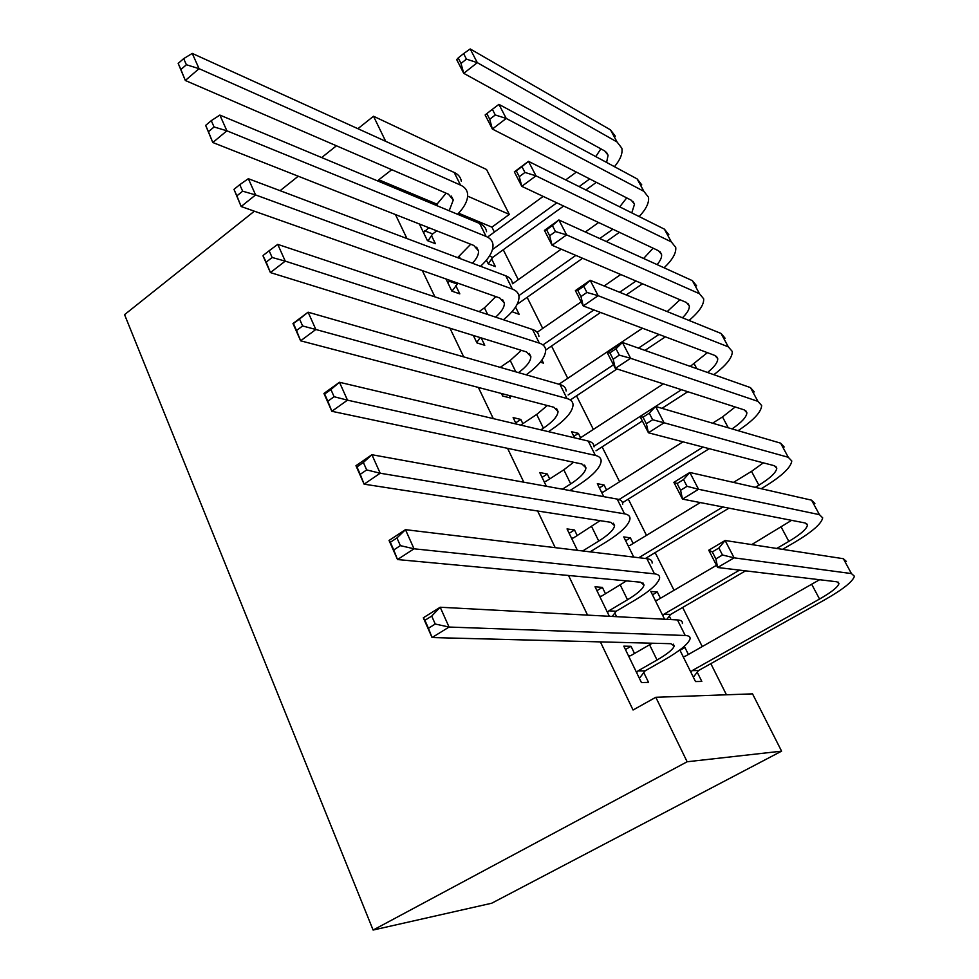 <?xml version="1.0" encoding="UTF-8"?>
<svg xmlns="http://www.w3.org/2000/svg" width="979" height="979" viewBox="0 0 979 979"><rect width="100%" height="100%" fill="white"/><g stroke="black" fill="none" stroke-linecap="round" stroke-linejoin="round"><path stroke-width="1.47" d="M726.442 694.784L710.827 663.652M702.273 646.605L682.644 607.457M674.041 590.288L655.147 552.621M646.483 535.354L628.31 499.106M619.609 481.754L602.109 446.865M593.372 429.426L576.521 395.846M567.747 378.347L551.532 346.015M542.721 328.442L527.118 297.322M518.283 279.7L503.255 249.743M494.395 232.072L491.923 227.152L509.313 214.401L467.656 196.155M781.597 751.162L687.136 761.76L655.808 697.281L752.533 693.866L781.597 751.162L491.715 903.225L373.109 930.05L124.566 314.651L254.369 211.195M385.702 141.343L373.513 116.244L486.539 169.502L509.313 214.401M652.491 594.84L657.313 591.989L650.802 591.451L664.594 619.23M657.313 591.989L660.446 598.291M669.318 616.109L671.031 619.585M596.933 590.667L602.391 587.388L595.048 586.776L609.342 616.28M602.391 587.388L605.499 593.776M614.836 612.989L616.623 616.672M599.429 487.909L604.067 484.984L597.325 483.687L603.774 496.659M604.067 484.984L606.552 489.977M542.072 477.385L547.31 474.007L539.735 472.539L546.38 486.282M547.31 474.007L549.696 478.927M501.444 393.497L502.655 395.981L510.377 397.988L509.178 395.516M515.541 307.088L519.151 314.32L511.993 311.701M445.996 278.978L451.882 291.155L459.8 293.871L455.798 285.648M491.923 227.152L458.613 213.202M437.283 204.281L378.775 179.781L379.742 181.8M395.455 214.56L406.958 238.533M422.328 270.608L434.933 296.882M449.961 328.21L463.703 356.882M478.364 387.439L493.318 418.633M507.563 448.333L523.802 482.194M537.618 510.989L555.203 547.665M568.542 575.481L587.547 615.118M600.384 641.894L633.058 710.008L655.808 697.281M419.355 223.983L427.419 240.626L435.41 243.685L431.506 235.645M491.617 258.982L495.411 266.618L488.276 263.889L486.416 260.157M473.346 335.467L476.957 342.919L484.776 345.293L481.178 337.89M541.901 360.052L543.431 363.123L540.286 362.169M515.676 422.867L520.804 419.44L513.118 417.58L516.239 424.054M520.804 419.44L522.859 423.674M573.841 436.34L578.381 433.367L571.54 431.715L574.575 437.833M578.381 433.367L580.571 437.76M569.154 533.31L574.502 529.969L567.037 528.917L577.402 550.333M574.502 529.969L577.243 535.611M625.642 540.738L630.366 537.85L623.745 536.908L633.756 557.1M630.366 537.85L633.168 543.467M625.446 649.542L631.027 646.311L623.807 646.152L641.429 682.547L648.563 682.412L643.79 672.597M631.027 646.311L634.514 653.482M680.001 650.289L684.921 647.486L682.987 647.437M684.921 647.486L688.396 654.474M697.219 672.206L701.821 681.433L695.506 681.555L679.818 649.934M378.775 179.781L391.771 169.71M373.513 116.244L357.886 128.702M336.433 145.785L321.663 157.57M298.252 176.22L280.104 190.685M687.136 761.76L373.109 930.05M423.503 232.549L428.814 227.715M436.793 230.86L432.657 233.944L428.019 240.858M436.047 205.296L446.13 193.193M449.177 210.779L453.277 200.022L448.443 194.197L185.325 80.486L178.178 63.402L180.895 69.521L186.389 64.749L183.673 58.642L178.178 63.402M183.673 58.642L192.251 53.417L454.195 172.463C458.343 174.397 460.717 177.309 461.317 181.188M192.251 53.417L199.067 68.665L460.509 185.104C464.633 187.001 466.995 189.865 467.57 193.695C468.207 199.814 464.878 206.679 457.585 214.279M186.389 64.749L199.067 68.665L185.325 80.486L180.895 69.521M424.653 230.824L432.657 233.944M596.358 182.339L585.834 189.95M563.623 206.031L492.718 257.379L488.264 263.877M488.79 236.172L543.161 196.4M565.703 179.903L576.374 172.096M492.474 249.572L556.806 202.824M579.14 186.61L589.713 178.924M595.783 156.603L600.873 148.832M606.601 162.441L608.081 155.257L604.789 150.999L463.74 73.339L456.703 59.658L458.184 57.932L461.011 63.427L466.445 59.132L463.605 53.625L458.184 57.932M463.605 53.625L470.189 48.95L610.48 129.852L615.314 136.203M470.189 48.95L477.299 62.656L617.076 142.004L621.861 148.257C622.803 153.47 620.343 159.614 614.469 166.675M466.445 59.132L477.299 62.656L463.74 73.339L461.011 63.427M489.414 256.094L492.718 257.379M447.88 282.87L450.046 280.41M457.634 257.661L470.715 244.236M457.964 283.212L452.017 291.191M472.416 263.229C476.761 258.615 478.792 254.516 478.498 250.93L473.812 245.46L212.798 142.518L205.651 125.398L208.441 131.7L214.083 126.976L211.268 120.674L205.651 125.398M211.268 120.674L219.859 115.081L479.661 223.493C483.748 225.256 486.049 227.985 486.551 231.693M219.859 115.081L226.895 130.807L486.122 236.453C490.21 238.166 492.486 240.846 492.963 244.517C493.428 250.918 489.28 258.175 480.505 266.288M214.083 126.976L226.895 130.807L212.798 142.518L208.441 131.7M449.043 281.144L456.96 283.934M479.086 311.628L484.434 307.834L495.802 296.6M480.187 337.584L476.761 342.515M495.607 317.147C501.603 311.836 504.515 307.161 504.344 303.111L499.828 298.02L241.152 206.52L233.981 189.351L236.869 195.861L242.657 191.186L239.757 184.676L233.981 189.351M239.757 184.676L248.336 178.704L505.764 275.809C509.814 277.387 512.029 279.933 512.421 283.469M248.336 178.704L255.605 194.931L512.396 289.099C516.422 290.628 518.625 293.125 518.992 296.613C519.213 303.355 514.036 311.065 503.439 319.754M242.657 191.186L255.605 194.931L241.152 206.52L236.869 195.861M619.438 232.317L606.344 241.544M582.591 258.272L517.132 304.359M512.568 283.763L561.2 249.168M585.332 231.999L598.634 222.527M518.846 295.658L575.836 255.397M599.711 238.533L612.878 229.233M619.731 206.863L626.719 197.893M631.773 212.871L634.502 204.268L631.333 200.254L492.364 129.044L485.131 114.971L486.82 113.601L489.733 119.254L495.288 114.984L492.364 109.33L486.82 113.601M492.364 109.33L498.923 104.361L637.109 178.9L641.759 184.872M498.923 104.361L506.229 118.447L643.876 191.346L648.477 197.22C649.297 202.616 646.189 209.065 639.177 216.555M495.288 114.984L506.229 118.447L492.364 129.044L489.733 119.254M642.505 283.775L626.193 294.936M600.568 312.46L545.682 350.029C545.572 357.188 539.074 365.448 526.176 374.822M537.153 332.297L581.159 301.875M604.141 285.99L620.735 274.512M543.076 344.828L593.886 309.951M619.646 292.28L636.032 281.022M643.619 258.48L653.103 248.177M657.093 264.611C660.458 260.647 661.951 257.269 661.571 254.479L658.524 250.734L521.795 186.34L514.354 171.863L528.476 161.339L664.398 229.147L668.853 234.727M521.954 166.626L516.276 170.86L519.274 176.673L524.952 172.451L521.954 166.626L528.476 161.339L535.99 175.841L671.325 241.899L675.73 247.393C676.391 252.986 672.5 259.79 664.08 267.781M524.952 172.451L535.99 175.841L521.795 186.34L519.274 176.673M516.276 170.86L514.354 171.863M500.22 367.37L510.23 360.48L521.342 350.335M502.986 393.901L502.19 395.026M518.515 372.62C526.69 366.538 530.789 361.214 530.851 356.625L526.506 351.938L270.412 272.578L263.008 255.862L266.215 262.103L272.15 257.489L269.152 250.759L263.229 255.372M269.152 250.759L277.742 244.371L532.539 329.482C536.529 330.853 538.658 333.215 538.939 336.556M277.742 244.371L285.244 261.124L539.343 343.115C543.321 344.437 545.425 346.75 545.682 350.041M272.15 257.489L285.244 261.124L270.412 272.578L266.215 262.103M540.849 429.867L543.406 428.166C552.854 421.765 557.736 416.21 558.042 411.523L553.881 407.252L300.626 340.802L292.978 323.535L308.104 312.191L560.012 384.539C563.941 385.714 565.984 387.868 566.143 391M520.718 425.106L536.688 414.46L547.31 405.526M299.525 319.007L293.443 323.572L296.515 330.51L302.621 325.958L299.525 319.007L308.104 312.191L315.85 329.495L567 398.526C570.904 399.652 572.935 401.757 573.058 404.841C572.605 411.951 565.238 420.321 550.957 429.965L548.399 431.653M302.621 325.958L315.85 329.495L300.626 340.802L296.515 330.51M665.377 336.849L644.953 350.409M617.015 368.961L570.549 399.811M558.96 384.233L642.444 328.222M568.126 394.978L613.478 364.775M638.479 348.12L659.002 334.451M667.213 311.591L679.989 299.745M682.424 317.771C687.307 313.047 689.595 309.107 689.302 305.925L686.401 302.474L552.083 245.276L544.434 230.383L558.874 219.969L692.361 280.643L696.62 285.831M552.389 225.586L546.588 229.771L549.66 235.755L555.485 231.57L552.389 225.586L558.874 219.969L566.621 234.887L699.471 293.724L703.668 298.803C704.097 304.64 699.214 311.86 689.032 320.451M555.485 231.57L566.621 234.887L552.083 245.276L549.66 235.755M546.588 229.771L544.434 230.383M687.772 391.722L661.951 408.341M642.346 420.958L596.015 450.781M578.883 438.849L663.383 383.878M690.268 366.391L707.376 352.648M594.02 446.167L681.494 389.703M707.536 372.473C714.45 366.892 717.852 362.291 717.729 358.669L714.988 355.512L583.251 305.95L575.383 290.616L590.178 280.312L721.046 333.447L725.072 338.196M583.729 286.272L577.781 290.42L580.951 296.576L586.91 292.44L583.729 286.272L590.178 280.312L598.145 295.682L728.327 346.86L732.304 351.498C732.402 357.641 726.247 365.375 713.813 374.688M586.91 292.44L598.145 295.682L583.251 305.95L580.951 296.576M577.781 290.42L575.383 290.616M562.435 489.182L570.72 483.895C580.376 477.581 585.454 472.233 585.956 467.852L581.979 464.022L331.844 411.29L323.939 393.448L339.48 382.275L588.22 441.052C592.075 442.006 594.033 443.952 594.057 446.877M544.116 481.595L546.062 481.276L563.831 469.822L573.608 462.259M330.914 389.544L324.661 394.035L327.843 401.219L334.108 396.728L330.914 389.544L339.48 382.275L347.484 400.154L595.379 455.419C599.221 456.312 601.155 458.196 601.155 461.072C600.408 467.705 592.736 475.782 578.148 485.29L569.913 490.54M334.108 396.728L347.484 400.154L331.844 411.29L327.843 401.219M324.661 394.035L323.939 393.448M709.224 448.688L622.546 502.704M601.571 492.229L603.443 491.935L682.987 441.823M712.565 423.197L722.502 416.932L735.192 406.983M619.022 499.559L703.044 447.06M732.035 428.9C741.727 422.304 746.671 416.932 746.879 412.759L744.297 409.907L615.35 368.422L607.237 352.636L622.411 342.454L750.452 387.598L754.258 391.906M615.999 348.781L609.905 352.868L613.172 359.22L619.291 355.132L615.999 348.781L622.411 342.454L630.611 358.29L757.917 401.353L761.662 405.539C761.283 412.086 753.426 420.456 738.068 430.674M619.291 355.132L630.611 358.29L615.35 368.422L613.172 359.22M609.905 352.868L607.237 352.636M582.676 550.969L598.744 541.069C608.608 534.852 613.894 529.725 614.592 525.674L610.835 522.321L364.115 484.164L355.952 465.71L371.91 454.721L617.174 499.082C620.967 499.804 622.815 501.517 622.717 504.222M571.528 538.205L573.523 537.912L600.09 520.657M363.368 462.492L356.943 466.91L360.235 474.325L366.672 469.92L363.368 462.492L371.91 454.721L380.195 473.224L624.529 513.828C628.298 514.501 630.121 516.153 629.999 518.797C628.946 524.94 620.967 532.686 606.05 542.036L590.08 551.85M366.672 469.92L380.195 473.224L364.115 484.164L360.235 474.325M356.943 466.91L355.952 465.71M755.311 487.371L758.884 485.205C770.253 478.156 776.212 472.502 776.788 468.231L774.365 465.723L648.428 432.779L640.07 416.516L655.612 406.481L664.068 422.781L788.279 457.279L791.791 460.974C790.922 467.448 781.915 475.978 764.77 486.563L761.221 488.705M728.951 508.15L645.381 558.507M628.09 545.67L629.999 545.401L700.303 502.57M733.442 482.39L751.517 471.376L763.326 462.834M638.822 557.712L722.857 506.963M649.261 413.187L643.007 417.213L646.373 423.76L652.638 419.734L649.261 413.187L655.612 406.481L780.618 443.157L784.179 446.987M652.638 419.734L664.068 422.781L648.428 432.779L646.373 423.76M643.007 417.213L640.07 416.516M607.543 612.573L608.865 610.823L627.502 599.76C637.598 593.653 643.093 588.746 644.011 585.038L640.462 582.187L397.511 559.547L389.055 540.457L405.465 529.663L646.911 558.679C650.631 559.168 652.369 560.637 652.136 563.096M599.662 596.309L601.693 596.052L626.487 580.89M396.936 537.948L390.34 542.28L393.742 549.965L400.362 545.633L396.936 537.948L405.465 529.663L414.031 548.803L654.461 573.841C658.169 574.257 659.883 575.664 659.613 578.063C658.243 583.68 649.934 591.083 634.686 600.274L616.146 611.251L612.23 616.44M400.362 545.633L414.031 548.803L397.511 559.547L393.742 549.965M608.865 610.823L616.146 611.251M390.34 542.28L389.055 540.457M776.739 548.448L788.829 541.399C800.455 534.473 806.659 529.052 807.467 525.16L805.215 522.994L682.51 499.106L673.882 482.341L689.828 472.465L698.541 489.267L819.447 514.66L822.69 517.854C821.467 523.765 812.093 531.927 794.569 542.354L782.551 549.341M745.57 570.843L670.566 614.482L666.834 619.352M655.257 600.433L657.203 600.188L716.518 565.299M751.725 544.593L791.595 520.338M662.856 615.742L664.117 614.102L739.549 570.121M683.538 479.563L677.125 483.54L680.589 490.283L687.025 486.318L683.538 479.563L689.828 472.465L811.579 500.171L814.895 503.487M687.025 486.318L698.541 489.267L682.51 499.106L680.589 490.283M664.117 614.102L670.566 614.482M677.125 483.54L673.882 482.341M636.631 672.646L637.978 670.884L657.031 660.017C667.36 654.021 673.087 649.358 674.213 646.03L670.909 643.705L432.069 637.562L423.307 617.798L440.195 607.237L677.456 619.927C681.103 620.148 682.73 621.371 682.351 623.574M628.542 655.942L630.623 655.722L652.234 643.227M431.702 616.072L424.91 620.307L428.435 628.261L435.239 624.027L431.702 616.072L440.195 607.237L449.067 627.049L685.227 635.493C688.849 635.652 690.452 636.803 690.036 638.944C688.323 643.998 679.671 651.047 664.08 660.066L645.124 670.848L639.385 678.325M435.239 624.027L449.067 627.049L432.069 637.562L428.435 628.261M637.978 670.884L645.124 670.848M424.91 620.307L423.307 617.798M690.893 672.243L692.177 670.603L819.558 599.05C831.44 592.246 837.902 587.094 838.966 583.582L836.898 581.795L717.644 567.502L708.759 550.21L725.109 540.494L734.103 557.834L851.449 573.584L854.422 576.239C852.807 581.55 843.041 589.334 825.126 599.576L698.492 670.566L693.34 677.174M683.097 656.542L685.092 656.346L819.619 579.715M718.88 548.032L712.308 551.923L715.882 558.887L722.478 554.995L718.88 548.032L725.109 540.494L843.36 558.715L846.407 561.493M722.478 554.995L734.103 557.834L717.644 567.502L715.882 558.887M692.177 670.603L698.492 670.566M712.308 551.923L708.759 550.21M454.195 172.463L460.509 185.104M610.48 129.852L617.076 142.004M459.261 256.474L460.35 258.676M479.661 223.493L486.122 236.453M484.434 307.834L487.701 314.504M505.764 275.809L512.396 289.099M637.109 178.9L643.876 191.346M664.398 229.147L671.325 241.899M510.23 360.48L515.811 371.849M532.539 329.482L539.343 343.115M536.688 414.46L543.406 428.166M560.012 384.539L567 398.526M692.361 280.643L699.471 293.724M694.209 363.821L696.803 368.691M721.046 333.447L728.327 346.86M563.831 469.822L570.72 483.895M588.22 441.052L595.379 455.419M722.502 416.932L728.303 427.811M750.452 387.598L757.917 401.353M591.671 526.629L598.744 541.069M617.174 499.082L624.529 513.828M751.517 471.376L758.884 485.205M780.618 443.157L788.279 457.279M620.245 584.94L627.502 599.76M646.911 558.679L654.461 573.841M781.279 527.216L788.829 541.399M811.579 500.171L819.447 514.66M649.579 644.806L657.031 660.017M677.456 619.927L685.227 635.493M811.799 584.5L819.558 599.05M843.36 558.715L851.449 573.584M451.331 196.094L453.277 200.022M606.442 152.222L608.081 155.257M476.651 247.21L478.498 250.93M502.606 299.611L504.344 303.111M632.948 201.393L634.502 204.268M660.115 251.774L661.571 254.479M529.235 353.358L530.851 356.625M556.549 408.5L558.042 411.523M687.943 303.417L689.302 305.925M716.481 356.356L717.729 358.669M584.585 465.098L585.956 467.852M745.741 410.642L746.879 412.759M613.368 523.19L614.592 525.674M775.76 466.334L776.788 468.231M642.922 582.86L644.011 585.038M806.561 523.484L807.467 525.16M673.295 644.158L674.213 646.03M838.195 582.138L838.966 583.582"/></g></svg>
